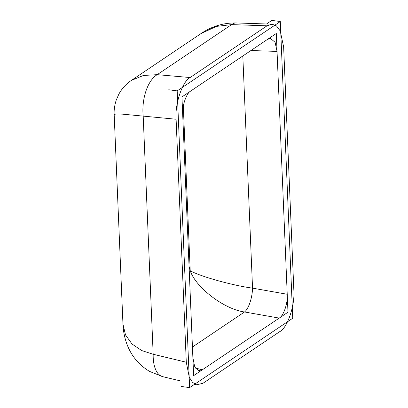 <?xml version="1.0" encoding="UTF-8"?>
<svg xmlns="http://www.w3.org/2000/svg" width="408" height="408" viewBox="0 0 408 408"><rect width="100%" height="100%" fill="white"/><g stroke="black" fill="none" stroke-linecap="round" stroke-linejoin="round"><path stroke-width="0.61" d="M293.826 289.894L283.642 46.91L280.204 30.931L276.517 25.949L272.09 24.169L267.005 25.821L190.108 77.54C182.453 81.253 174.772 104.127 176.103 119.238L186.288 362.222L189.281 377.237L192.515 382.352L196.508 384.78L202.924 383.311L279.822 331.592C287.477 327.879 295.157 305.005 293.826 289.894M202.388 369.77L279.22 318.097C283.596 315.97 287.987 302.899 287.227 294.27L277.047 51.413L275.084 42.284L270.448 38.418L267.541 39.362L190.709 91.035C186.334 93.162 181.942 106.228 182.708 114.862L192.882 357.719L194.596 366.297L198.727 370.607L202.388 369.77L195.575 368.133M180.943 381.036L162.756 376.666L149.598 371.428C139.312 365.242 131.952 356.658 127.526 345.683C124.756 338.727 123.231 331.525 122.961 324.08L125.501 334.917L132.003 344L141.653 350.528L153.173 354.261L186.288 362.222M176.103 119.238L122.369 114.143L116.239 113.949L114.174 114.48L122.961 324.08M267.005 25.821L231.622 24.613L216.373 26.408L200.777 33.726C211.528 26.382 223.314 22.787 236.13 22.945L236.13 22.945A33.359 13.663 -88 0 0 231.622 24.613L157.208 74.664L190.108 77.54M200.777 33.726L131.437 80.366L143.427 75.47L157.208 74.664A33.359 17.513 -85 0 0 143.203 116.362L153.173 354.261A33.359 15.989 -76.5 0 0 162.756 376.666M287.227 294.27L252.542 288.14C232.585 285.513 199.532 276.257 190.21 270.688C195.733 287.569 224.543 309.458 244.54 311.967L279.22 318.097M183.309 106.1L190.21 270.688L189.261 271.325M242.816 55.993L252.542 288.14A19.064 6.936 -80 0 1 244.54 311.967L192.433 347.009M189.062 266.475L190.21 270.688M280.306 21.532L177.189 90.882L189.623 387.6L292.74 318.245L280.306 21.532L271.856 20.4L266.526 23.98M168.739 89.755L177.189 90.882M181.172 386.468L189.623 387.6M276.293 33.471L181.953 96.926L193.637 375.656L287.977 312.207L276.293 33.471M250.946 50.521L277.047 51.413M272.09 24.169L236.13 22.945M196.508 384.78L194.529 384.305M131.437 80.366C126.159 83.915 121.972 88.49 118.871 94.095L116.163 100.307C114.572 105.386 113.909 110.114 114.174 114.48"/></g></svg>
